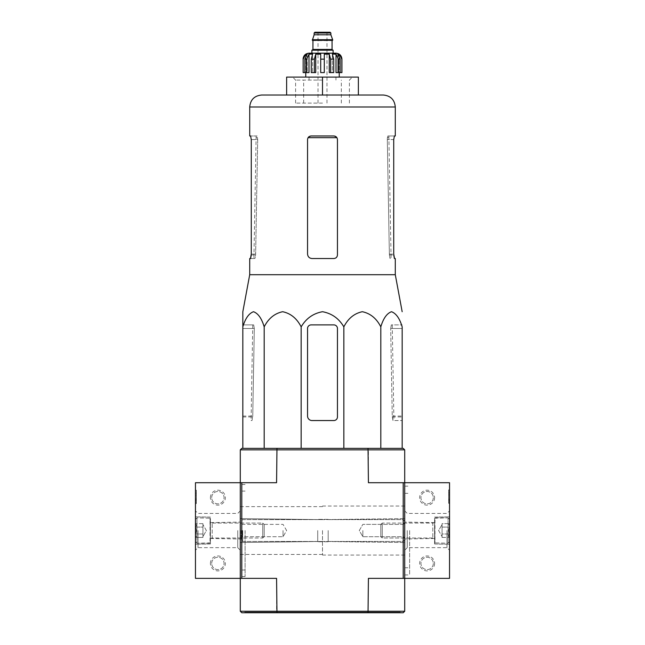 <?xml version="1.0" encoding="UTF-8"?>
<svg xmlns="http://www.w3.org/2000/svg" width="645" height="645" viewBox="0 0 645 645"><rect width="100%" height="100%" fill="white"/><g stroke="black" fill="none" stroke-linecap="round" stroke-linejoin="round"><path stroke-width="0.48" stroke-dasharray="3.23 2.42" d="M395.288 274.697L249.712 274.697M242.834 324.895L253.687 324.895L254.307 328.482L253.687 324.895L242.834 324.895L242.834 326.846C245.318 318.445 248.881 313.397 253.509 311.72C258.153 313.406 261.709 318.453 264.184 326.846C268.481 318.445 274.641 313.397 282.671 311.72C290.71 313.406 296.869 318.453 301.159 326.846C306.085 318.477 313.196 313.43 322.492 311.72C331.764 313.397 338.883 318.445 343.841 326.846C348.147 318.445 354.307 313.397 362.337 311.72C370.367 313.406 376.527 318.453 380.816 326.846C383.299 318.445 386.855 313.397 391.491 311.72C396.127 313.406 399.69 318.453 402.166 326.846L402.166 448.348L380.816 448.348L402.166 448.348M337.448 254.944L337.448 139.562L337.448 254.944C337.222 257.129 336.029 258.331 333.86 258.532C336.029 258.331 337.222 257.137 337.448 254.944L337.448 139.562L336.9 137.659L337.448 139.562C337.222 137.369 336.029 136.176 333.86 135.974L336.9 137.659L333.86 135.974L311.14 135.974L308.1 137.659L307.552 139.562L308.1 137.659L311.14 135.974L333.86 135.974L311.14 135.974C308.971 136.176 307.778 137.377 307.552 139.562L307.552 254.049C307.834 256.783 309.326 258.274 312.035 258.532C309.326 258.282 307.834 256.783 307.552 254.049C307.834 256.783 309.326 258.282 312.035 258.532L333.86 258.532M249.712 135.974L257.129 135.974L256.146 135.974L257.129 135.974L257.694 139.562L257.129 135.974L250.607 135.974L251.268 139.562L257.694 139.562L255.622 254.944L254.856 258.532L253.912 258.532L254.719 258.532C255.186 258.282 255.493 256.783 255.638 254.049L257.694 139.562L251.268 139.562L251.268 254.049L255.638 254.049M394.393 135.974L387.871 135.974L387.403 137.659L387.871 135.974L395.288 135.974M394.393 258.532L395.288 258.532M249.712 258.532L254.719 258.532M250.607 258.532L254.856 258.532M387.403 137.659L387.306 139.562L387.403 137.659L388.975 137.659L387.403 137.659M390.144 258.532L389.378 254.944L387.306 139.562L389.362 254.049C389.499 256.783 389.814 258.274 390.281 258.532M389.362 254.049L393.732 254.049L393.732 139.562L387.306 139.562L393.732 139.562M322.5 95.025L286.63 95.025L322.5 95.025L286.63 95.025L286.63 77.086L322.5 77.086L322.5 95.025L383.332 95.025M322.5 77.086L358.37 77.086L358.37 95.025M322.5 103.095L295.595 103.095L322.5 103.095M322.5 80.077L295.595 80.077L322.5 80.077M380.816 326.846L380.816 448.348L343.841 448.348L380.816 448.348M343.841 326.846L343.841 448.348L264.184 448.348L343.841 448.348M301.159 326.846L301.159 448.348M264.184 326.846L264.184 448.348L242.834 448.348L264.184 448.348M242.834 326.846L242.834 448.348M307.552 328.482A3.588 3.588 0 0 1 311.14 324.895L333.86 324.895A3.588 3.588 0 0 1 337.448 328.482L337.448 416.96A3.588 3.588 0 0 1 333.86 420.548L312.035 420.548A4.483 4.483 0 0 1 307.552 416.065L307.552 328.482L307.552 416.065C307.834 418.799 309.326 420.29 312.035 420.548C309.326 420.29 307.834 418.799 307.552 416.065L307.552 328.482C307.778 326.289 308.971 325.096 311.14 324.895C308.979 325.088 307.778 326.289 307.552 328.482M337.448 416.96L337.448 328.482C337.222 326.289 336.029 325.096 333.86 324.895C336.021 325.088 337.222 326.289 337.448 328.482L337.448 416.96C337.222 419.145 336.029 420.347 333.86 420.548C336.029 420.347 337.222 419.145 337.448 416.96M333.86 420.548L312.035 420.548L333.86 420.548M311.14 324.895L333.86 324.895L311.14 324.895M240.295 530.545L240.295 576.582L240.295 530.545M244.778 612.153L400.222 612.153L244.778 612.153L244.778 612.75L400.222 612.75L244.778 612.75M245.084 530.545L245.084 576.582L245.084 530.545M322.5 530.545L322.5 555.055L322.5 530.545M240.295 611.258L240.295 578.372L276.576 578.372L240.295 578.372L276.576 578.372L276.576 611.258L240.295 611.258L241.794 612.75L368.029 612.75L368.424 578.372L404.705 578.372L368.424 578.372L404.705 578.372L404.705 482.718L368.424 482.718L449.541 482.718L449.541 578.372L404.705 578.372L404.705 611.258L276.576 611.258L276.971 612.75M404.705 611.258L403.206 612.75L368.029 612.75M404.705 530.545L404.705 574.937L404.705 530.545M276.971 448.348L241.794 448.348L240.295 449.839L240.295 482.718L195.459 482.718L195.459 578.372L240.295 578.372L240.295 482.718L276.576 482.718L240.295 482.718L276.576 482.718L276.971 448.348L368.029 448.348L368.424 449.839L404.705 449.839L404.705 578.372M241.794 578.372L241.794 482.718M403.206 578.372L403.206 482.718M240.295 449.839L368.424 449.839L368.424 482.718L404.705 482.718M368.029 448.348L403.206 448.348L404.705 449.839M393.007 420.548L392.273 416.96L390.693 328.482L392.257 416.065L393.144 420.548L402.166 420.548L393.144 420.548M391.313 324.895L390.693 328.482L391.313 324.895L402.166 324.895L391.313 324.895M254.307 328.482L252.727 416.96L251.993 420.548L251.082 420.548L251.856 420.548L252.743 416.065L254.307 328.482L242.834 328.482L254.307 328.482M210.407 563.432A7.474 7.474 0 0 1 221.614 556.957A7.474 7.474 0 0 1 221.614 569.898A7.474 7.474 0 0 1 210.407 563.432M210.407 497.666A7.474 7.474 0 0 1 221.614 491.192A7.474 7.474 0 0 1 221.614 504.14A7.474 7.474 0 0 1 210.407 497.666M240.295 578.372L240.295 482.718M196.354 499.762L196.354 498.859L195.459 498.859L196.354 498.859L196.354 500.657L196.354 493.183L196.354 503.648L196.354 493.183L195.459 493.183L195.459 503.648L195.459 490.192L195.459 498.44L196.354 498.44L196.354 499.762L195.459 499.762L195.459 498.44M195.459 495.199L195.459 490.192L195.459 495.199L196.354 495.199L196.354 502.27L196.354 490.192L195.459 490.192L196.354 490.192L196.354 495.199L195.459 495.199M195.459 530.545L195.459 510.88L195.459 530.545M210.407 530.545L210.407 544.001L210.407 530.545M198.015 530.545L198.015 547.653L198.015 530.545M237.739 530.545L237.739 547.653L237.739 530.545M211.697 497.666A6.176 6.176 0 0 1 220.969 492.312A6.176 6.176 0 0 1 220.969 503.019A6.176 6.176 0 0 1 211.697 497.666A6.176 6.176 0 0 1 220.969 492.312A6.176 6.176 0 0 1 220.969 503.019A6.176 6.176 0 0 1 211.697 497.666M211.697 563.432A6.176 6.176 0 0 1 220.969 558.078A6.176 6.176 0 0 1 220.969 568.777A6.176 6.176 0 0 1 211.697 563.432A6.176 6.176 0 0 1 220.969 558.078A6.176 6.176 0 0 1 220.969 568.777A6.176 6.176 0 0 1 211.697 563.432M196.354 503.648L195.459 503.648L196.354 503.648M196.354 498.44L196.354 490.192L195.459 490.192L196.354 490.192L196.354 493.183L195.459 493.183L195.459 494.078L196.354 494.078L195.459 494.078L195.459 497.964L196.354 497.964M195.459 499.762L195.459 497.964M195.459 527.094C196.66 525.949 196.66 524.804 195.459 523.643C196.66 524.788 196.66 525.941 195.459 527.094L195.459 523.643L195.459 527.094C196.66 529.392 196.66 531.69 195.459 533.996C196.66 531.706 196.66 529.4 195.459 527.094L195.459 533.996L195.459 527.094C196.66 525.949 196.66 524.804 195.459 523.643C196.66 524.788 196.66 525.941 195.459 527.094L195.459 523.643L195.459 527.094C196.66 529.392 196.66 531.69 195.459 533.996C196.66 535.14 196.66 536.293 195.459 537.454C196.66 536.309 196.66 535.157 195.459 533.996L195.459 537.454L195.459 533.996C196.66 531.706 196.66 529.4 195.459 527.094L195.459 533.996L195.459 527.094L202.933 527.094L202.933 537.454L202.933 525.369L202.933 527.094L195.459 527.094L202.933 527.094L202.933 523.643L202.933 535.721L202.933 533.996L195.459 533.996C196.66 535.14 196.66 536.293 195.459 537.454C196.66 536.309 196.66 535.157 195.459 533.996L195.459 537.454L195.459 533.996L202.933 533.996L202.933 537.454L195.459 537.454L202.933 537.454L202.933 525.369L202.933 527.094L195.459 527.094M195.459 541.76L195.459 519.338L195.459 541.76L196.951 543.251L196.951 517.846L196.951 543.251L210.028 543.251L210.028 517.846L210.407 542.88L210.407 518.217L210.407 542.88L210.407 518.217L210.407 542.88L196.951 543.251L196.951 517.846L196.951 543.251L195.459 541.76L195.459 519.338L195.459 541.76M210.407 538.172L210.407 522.926L210.407 538.172L210.407 522.926L210.407 538.172L212.197 538.019L212.197 523.071L212.197 538.019L262.741 538.019L262.741 523.071L262.741 538.019L262.741 523.071L262.741 538.019L264.208 536.551L264.208 524.538L264.208 536.551L264.208 524.538L264.208 536.551L262.741 538.019L212.197 538.019L212.197 523.071L212.197 538.019L210.407 538.172M202.933 523.643L195.459 523.643L202.933 523.643L202.933 525.369L202.933 523.643M206.384 530.545L202.933 524.57L206.384 530.545L202.933 536.527L206.384 530.545M202.933 533.996L195.459 533.996L202.933 533.996M403.206 530.545L403.206 541.461L403.206 530.545M328.176 530.545L328.176 541.76L328.176 530.545M317.719 530.545L317.719 541.76L317.719 530.545M242.689 530.545L242.689 541.461L242.689 530.545M241.198 530.545L241.198 539.962L241.198 530.545M403.407 530.545L403.407 536.729L403.407 530.545M362.853 530.545L362.853 536.729L362.853 530.545M283.042 530.545L283.042 536.729L283.042 530.545M242.488 530.545L242.488 536.729L242.488 530.545M449.541 530.545L449.541 550.209L449.541 530.545M448.646 499.19L448.646 503.342L448.646 501.987L448.646 503.342L449.541 503.342L449.541 489.894L449.541 503.342L449.541 501.987L449.541 503.342L448.646 503.342L448.646 489.894L449.541 489.894L448.646 489.894L448.646 501.987L448.646 489.894L448.646 499.19L449.541 499.19L448.646 499.609L449.541 499.609L449.541 500.359L449.541 492.885L449.541 499.19M434.593 497.666A7.474 7.474 0 0 1 423.386 504.14A7.474 7.474 0 0 1 423.386 491.192A7.474 7.474 0 0 1 434.593 497.666M434.593 563.432A7.474 7.474 0 0 1 423.386 569.898A7.474 7.474 0 0 1 423.386 556.957A7.474 7.474 0 0 1 434.593 563.432M434.593 530.545L434.593 544.001L434.593 530.545M446.985 530.545L446.985 547.653L446.985 530.545M407.261 530.545L407.261 547.653L407.261 530.545M433.303 563.432A6.176 6.176 0 0 1 424.031 568.777A6.176 6.176 0 0 1 424.031 558.078A6.176 6.176 0 0 1 433.303 563.432A6.176 6.176 0 0 1 424.031 568.777A6.176 6.176 0 0 1 424.031 558.078A6.176 6.176 0 0 1 433.303 563.432M433.303 497.666A6.176 6.176 0 0 1 424.031 503.019A6.176 6.176 0 0 1 424.031 492.312A6.176 6.176 0 0 1 433.303 497.666A6.176 6.176 0 0 1 424.031 503.019A6.176 6.176 0 0 1 424.031 492.312A6.176 6.176 0 0 1 433.303 497.666M409.631 530.545L409.631 574.937L409.631 530.545M448.646 500.359L449.541 500.359L448.646 500.359L448.646 492.885L449.541 492.885L448.646 492.885L448.646 500.359L449.541 500.359L448.646 500.359M448.646 499.157L449.541 499.157L448.646 499.157M448.646 503.342L449.541 503.342L448.646 503.342M448.646 489.894L449.541 489.894L448.646 489.894M449.541 533.996C448.34 535.14 448.34 536.293 449.541 537.454C448.34 536.309 448.34 535.157 449.541 533.996L449.541 537.454L449.541 533.996C448.34 531.706 448.34 529.4 449.541 527.094C448.34 529.392 448.34 531.69 449.541 533.996L449.541 527.094L449.541 533.996C448.34 535.14 448.34 536.293 449.541 537.454C448.34 536.309 448.34 535.157 449.541 533.996L449.541 537.454L449.541 533.996C448.34 531.706 448.34 529.4 449.541 527.094C448.34 525.949 448.34 524.804 449.541 523.643C448.34 524.788 448.34 525.941 449.541 527.094L449.541 523.643L449.541 527.094C448.34 529.392 448.34 531.69 449.541 533.996L449.541 527.094L449.541 533.996L442.067 533.996L442.067 523.643L442.067 535.721L442.067 533.996L449.541 533.996L442.067 533.996L442.067 537.454L442.067 525.369L442.067 527.094L449.541 527.094C448.34 525.949 448.34 524.804 449.541 523.643C448.34 524.788 448.34 525.941 449.541 527.094L449.541 523.643L449.541 527.094L442.067 527.094L442.067 530.545L442.067 523.643L449.541 523.643L442.067 523.643L442.067 535.721L442.067 533.996L449.541 533.996M449.541 519.338L449.541 541.76L449.541 519.338L448.049 517.846L448.049 543.251L448.049 517.846L434.972 517.846L434.972 543.251L434.593 518.217L434.593 542.88L434.593 518.217L434.593 542.88L434.593 518.217L448.049 517.846L448.049 543.251L448.049 517.846L449.541 519.338L449.541 541.76L449.541 519.338M434.593 522.926L434.593 538.172L434.593 522.926L434.593 538.172L434.593 522.926L432.803 523.071L432.803 538.019L432.803 523.071L382.259 523.071L382.259 538.019L382.259 523.071L382.259 538.019L382.259 523.071L380.792 524.538L380.792 536.551L380.792 524.538L380.792 536.551L380.792 524.538L382.259 523.071L432.803 523.071L432.803 538.019L432.803 523.071L434.593 522.926M442.067 537.454L449.541 537.454L442.067 537.454L442.067 535.721L442.067 537.454M438.616 530.545L442.067 536.527L438.616 530.545L442.067 524.57L438.616 530.545M442.067 527.094L449.541 527.094L442.067 527.094M335.948 53.172L311.89 53.172M314.881 32.25L330.119 32.25M322.5 32.25L318.017 32.25L322.5 32.25M314.131 34.798L330.869 34.798M312.333 39.724L332.667 39.724M312.333 40.321L332.667 40.321M322.5 40.321L312.64 40.321L322.5 40.321M322.5 50.189L312.188 50.189L322.5 50.189M311.89 50.189L333.11 50.189M338.359 72.603L338.359 59.155L336.013 54.156L336.013 72.603L340.149 72.603L337.811 72.603L337.811 54.156L337.811 72.603L336.013 72.603L340.149 72.603L340.149 59.155L337.811 54.156L339.141 54.156L339.141 72.603L341.931 72.603M330.619 72.603L330.619 59.155L329.264 54.156L329.264 72.603L333.723 72.603L332.377 72.603L332.377 54.156L332.377 72.603L329.264 72.603L333.723 72.603L333.723 59.155L332.377 54.156L336.013 54.156M305.859 55.623L305.859 72.603L304.851 72.603L304.851 59.155L307.189 54.156L307.189 72.603L304.851 72.603L306.641 72.603L306.641 59.155L308.987 54.156L312.623 54.156L312.623 72.603L315.736 72.603L311.277 72.603L311.277 59.155L312.623 54.156L312.623 72.603L311.277 72.603L315.736 72.603L315.736 54.156L320.71 54.156L320.71 72.603L320.71 54.156L320.71 72.603L324.29 72.603L324.29 54.156L329.264 54.156M303.069 72.603L303.15 59.155L305.859 54.156L307.189 54.156L307.189 72.603L308.987 72.603L304.851 72.603M314.381 72.603L314.381 59.155L311.277 59.155M339.141 55.623L339.141 72.603L340.149 72.603M324.29 54.156L324.29 72.603L320.71 72.603L324.29 72.603L324.29 54.156M308.987 54.156L308.987 72.603L306.641 72.603M305.859 54.156L305.859 72.603L303.15 72.603M389.378 254.944L393.732 254.944M251.268 254.944L255.622 254.944M395.288 106.981L249.712 106.981M257.597 137.659L256.025 137.659L257.597 137.659M336.9 137.659L308.1 137.659M390.693 328.482L402.166 328.482L390.693 328.482M392.273 416.96L402.166 416.96M392.257 416.065L402.166 416.065M242.834 416.065L252.743 416.065M242.834 416.96L252.727 416.96M196.354 502.27L195.459 502.27L196.354 502.27M196.354 500.657L195.459 500.657M196.354 493.183L195.459 493.183L196.354 493.183M448.646 492.885L449.541 492.885L448.646 492.885M448.646 494.917L449.541 494.917L448.646 494.917M448.646 501.987L449.541 501.987L448.646 501.987M448.646 500.06L449.541 500.06M448.646 499.238L449.541 499.238M314.131 33L330.869 33M312.938 40.619L332.062 40.619M312.938 49.439L332.062 49.439M340.149 59.155L338.359 59.155M333.723 59.155L330.619 59.155M324.29 59.155L320.71 59.155M306.641 59.155L304.851 59.155M256.146 135.974L253.912 258.532M388.854 135.974L391.088 258.532M349.405 103.095L349.405 80.077L352.396 77.086M295.595 103.095L295.595 80.077L292.604 77.086M245.084 491.087L240.295 491.087M245.084 570.003L240.295 570.003M322.5 506.631L240.295 506.631M322.5 554.458L240.295 554.458M400.222 612.75L400.222 612.153M245.084 484.516L240.295 484.516M245.084 576.582L240.295 576.582M322.5 519.636L240.295 518.588L322.5 519.636L404.705 518.588L322.5 519.636M322.5 541.461L240.295 542.501L322.5 541.461L404.705 542.501L322.5 541.461M404.705 506.035L322.5 506.035M404.705 555.055L322.5 555.055M392.249 324.895L393.918 420.548M252.751 324.895L251.082 420.548M210.407 517.096L195.459 516.838L210.407 517.096M210.407 544.001L195.459 544.259L210.407 544.001M210.407 538.47L240.295 538.994L210.407 538.47M210.407 522.627L240.295 522.103L210.407 522.627M240.295 510.88L237.739 513.444L198.015 513.444L195.459 510.88M240.295 550.209L237.739 547.653L198.015 547.653L195.459 550.209M195.459 519.338L196.951 517.846L210.407 518.217L196.951 517.846L195.459 519.338M212.197 523.071L262.741 523.071L264.208 524.538L262.741 523.071L212.197 523.071M404.705 521.128L403.206 519.636L328.176 519.636L403.206 519.636L404.705 521.128M404.705 539.962L403.206 541.461L328.176 541.461L403.206 541.461L404.705 539.962M328.176 519.338L317.719 519.338L328.176 519.338M328.176 541.76L317.719 541.76L328.176 541.76M317.719 519.636L242.689 519.636L241.198 521.128L242.689 519.636L317.719 519.636M317.719 541.461L242.689 541.461L241.198 539.962L242.689 541.461L317.719 541.461M403.407 536.729L404.705 538.019L403.407 536.729L362.853 536.729L359.289 530.545L362.853 524.369L403.407 524.369L404.705 523.071L403.407 524.369L362.853 524.369L359.289 530.545L362.853 536.729L403.407 536.729M286.614 530.545L283.042 524.369L242.488 524.369L241.198 523.071L242.488 524.369L283.042 524.369L286.614 530.545L283.042 536.729L242.488 536.729L241.198 538.019L242.488 536.729L283.042 536.729L286.614 530.545M434.593 544.001L449.541 544.259L434.593 544.001M434.593 517.096L449.541 516.838L434.593 517.096M434.593 522.627L404.705 522.103L434.593 522.627M434.593 538.47L404.705 538.994L434.593 538.47M404.705 550.209L407.261 547.653L446.985 547.653L449.541 550.209M404.705 510.88L407.261 513.444L446.985 513.444L449.541 510.88M404.705 567.761L409.631 567.761M404.705 493.328L409.631 493.328M404.705 574.937L409.631 574.937M404.705 486.161L409.631 486.161M448.646 499.254L449.541 499.254M449.541 541.76L448.049 543.251L434.593 542.88L448.049 543.251L449.541 541.76M432.803 538.019L382.259 538.019L380.792 536.551L382.259 538.019L432.803 538.019M309.052 77.086L309.052 80.077M335.948 77.086L335.948 80.077M326.983 103.095L326.983 32.25M318.017 103.095L318.017 32.25M341.334 103.095L341.334 80.077M303.666 103.095L303.666 80.077"/><path stroke-width="0.97" d="M402.166 448.348L402.166 326.846C399.682 318.445 396.119 313.397 391.491 311.72C386.847 313.406 383.291 318.453 380.816 326.846C376.519 318.445 370.359 313.397 362.329 311.72C354.29 313.406 348.131 318.453 343.841 326.846C338.915 318.477 331.804 313.43 322.508 311.72C313.236 313.397 306.117 318.445 301.159 326.846C296.853 318.445 290.693 313.397 282.663 311.72C274.633 313.406 268.473 318.453 264.184 326.846C261.701 318.445 258.145 313.397 253.509 311.72C248.873 313.406 245.31 318.453 242.834 326.846L242.834 311.72L242.834 326.846L242.834 311.72L249.712 274.697L395.288 274.697L402.166 311.72M337.448 254.944L337.448 139.562C337.222 137.377 336.029 136.176 333.86 135.974L311.14 135.974C308.971 136.176 307.778 137.369 307.552 139.562L307.552 254.049C307.834 256.783 309.326 258.274 312.035 258.532L333.86 258.532C336.029 258.331 337.222 257.137 337.448 254.944C337.222 257.137 336.029 258.331 333.86 258.532M249.712 274.697L249.712 258.532L250.607 258.532L251.268 254.944L251.268 139.562L250.607 135.974L249.712 135.974L249.712 106.981L395.288 106.981C394.579 99.717 390.596 95.734 383.332 95.025L261.668 95.025L286.63 95.025L286.63 77.086L322.5 77.086L322.5 95.025M395.288 106.981L395.288 135.974L394.393 135.974L393.732 139.562L394.393 135.974M393.732 139.562L393.732 254.944L394.393 258.532L395.288 258.532L395.288 274.697M394.53 258.532L393.732 254.049M251.268 254.049L250.47 258.532M322.5 77.086L358.37 77.086L358.37 95.025M242.834 324.895L242.834 448.348M264.184 326.846L264.184 448.348M301.159 326.846L301.159 448.348M343.841 326.846L343.841 448.348M380.816 326.846L380.816 448.348M307.552 328.482L307.552 416.065A4.483 4.483 0 0 0 312.035 420.548L333.86 420.548A3.588 3.588 0 0 0 337.448 416.96L337.448 328.482A3.588 3.588 0 0 0 333.86 324.895L311.14 324.895A3.588 3.588 0 0 0 307.552 328.482M368.424 611.258L404.705 611.258L403.206 612.75L368.029 612.75L368.424 578.372L403.206 578.372L403.206 482.718L368.424 482.718L368.029 448.348L403.206 448.348L404.705 449.839L240.295 449.839L240.295 578.372L240.295 482.718L195.459 482.718L195.459 578.372L240.295 578.372L240.295 611.258L368.424 611.258M240.295 611.258L241.794 612.75L276.971 612.75L276.576 578.372L240.295 578.372M276.971 612.75L368.029 612.75M240.295 449.839L241.794 448.348L276.971 448.348L276.576 482.718L240.295 482.718M404.705 449.839L404.705 482.718L403.206 482.718M404.705 611.258L404.705 578.372L403.206 578.372M404.705 578.372L404.705 482.718L449.541 482.718L449.541 578.372L404.705 578.372L404.705 482.718M241.794 578.372L241.794 482.718M276.971 448.348L368.029 448.348M333.11 53.172L333.11 50.189L311.89 50.189L311.89 53.172L309.052 53.172L335.948 53.172C339.584 53.527 341.576 55.518 341.931 59.155L339.141 54.156L337.811 54.156L340.149 59.155L340.149 72.603L338.359 72.603L338.359 59.155L340.149 59.155M314.131 33L330.869 33L330.119 32.25L314.881 32.25L314.131 33L314.131 34.798L312.333 40.321L332.667 40.321L332.667 39.724L312.333 39.724M330.869 33L330.869 34.798L314.131 34.798M306.641 72.603L306.641 59.155L308.987 54.156L308.987 72.603L303.15 72.603L303.15 59.155L305.859 54.156L305.859 55.623M304.851 72.603L304.851 59.155L307.189 54.156L305.859 54.156M320.71 59.155L324.29 59.155L324.29 72.603L320.71 72.603L320.71 54.156L315.736 54.156L314.381 59.155L315.736 54.156L315.736 72.603L311.277 72.603L311.277 59.155L312.623 54.156L308.987 54.156M324.29 59.155L324.29 54.156L329.264 54.156L330.619 59.155L333.723 59.155L332.377 54.156L336.013 54.156L338.359 59.155M339.141 55.623L339.141 54.156L341.85 59.155L341.85 72.603L341.85 59.155M333.723 59.155L333.723 72.603L330.619 72.603L330.619 59.155M341.931 59.155L341.931 72.603L340.149 72.603M303.15 72.603L303.15 59.155M314.381 72.603L314.381 59.155L311.277 59.155M329.264 54.156L329.264 72.603L330.619 72.603M336.013 54.156L336.013 72.603L338.359 72.603M308.108 137.659L336.892 137.659M332.36 40.321L312.64 40.321M332.062 40.619L332.062 49.439L312.938 49.439L312.188 50.189M304.851 59.155L306.641 59.155M249.712 106.981C250.421 99.717 254.404 95.734 261.668 95.025M330.869 34.798L332.667 39.724M312.938 40.619L312.938 49.439M332.062 49.439L332.812 50.189M303.069 59.155C303.424 55.518 305.416 53.527 309.052 53.172M305.762 72.603L305.762 77.086M339.238 72.603L339.238 77.086"/></g></svg>
